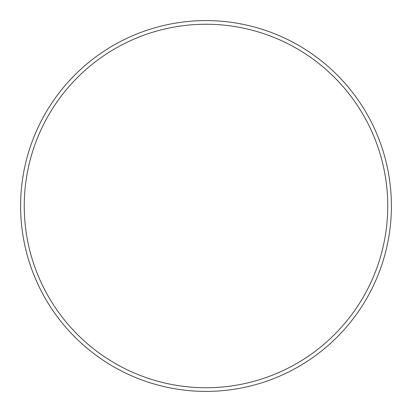 <?xml version="1.0" encoding="UTF-8"?>
<svg xmlns="http://www.w3.org/2000/svg" width="412" height="412" viewBox="0 0 412 412"><rect width="100%" height="100%" fill="white"/><g stroke="black" fill="none" stroke-linecap="round" stroke-linejoin="round"><path stroke-width="0.62" d="M387.749 206A181.749 181.749 0 0 0 206 24.251A181.749 181.749 0 0 0 24.251 206A181.749 181.749 0 0 0 206 387.749A181.749 181.749 0 0 0 387.749 206M20.6 206A185.4 185.4 0 0 1 206 20.6A185.4 185.4 0 0 1 391.4 206A185.4 185.4 0 0 1 206 391.4A185.4 185.4 0 0 1 20.6 206"/></g></svg>
